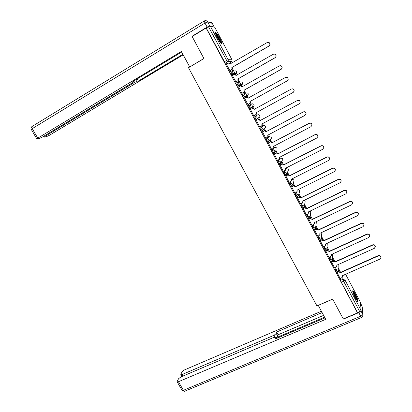<?xml version="1.0" encoding="UTF-8"?>
<svg xmlns="http://www.w3.org/2000/svg" width="412" height="412" viewBox="0 0 412 412"><rect width="100%" height="100%" fill="white"/><g stroke="black" fill="none" stroke-linecap="round" stroke-linejoin="round"><path stroke-width="0.62" d="M335.064 267.754L335.028 269.778L336.465 272.517M329.497 257.186L329.404 259.194L330.846 261.929M323.914 246.572L323.75 248.56L325.202 251.299M318.311 235.901L318.074 237.879L319.532 240.618M312.693 225.179L312.373 227.146L313.841 229.901M307.064 214.405L306.646 216.372L307.306 218.144L308.125 219.117M301.424 203.574L300.894 205.547L301.543 207.298L302.382 208.297M295.78 192.677L295.116 194.675L295.754 196.4L296.614 197.425M290.151 181.718L289.312 183.752L289.935 185.462L290.826 186.502M284.548 170.676L283.482 172.777L284.877 175.605L285.712 175.224M279.022 159.521L277.626 161.762L279.032 164.589L279.872 164.208M274.093 147.661L271.745 150.689L273.156 153.527L274.006 153.14M268.382 136.923L265.833 139.57L267.254 142.413L268.109 142.022M264.859 128.245L262.207 130.846L261.244 129.579L260.683 127.978L263.397 125.737L259.9 128.395L261.332 131.253L262.192 130.856M253.936 117.173L255.466 120.057L256.249 119.635L254.719 116.751L257.644 114.897L254.719 116.751C255.625 116.364 256.357 116.586 256.908 117.415L257.016 118.713L256.249 119.635M248.724 105.472L247.947 105.905L248.482 107.465L249.481 108.799L250.264 108.366L248.724 105.472C249.636 105.081 250.362 105.302 250.918 106.131L251.006 107.501L250.264 108.366L253.354 106.801L254.07 105.966L253.983 104.643C253.452 103.845 252.747 103.628 251.871 104.004L248.93 105.374M242.694 94.147L241.926 94.58L243.471 97.484L244.254 97.052L242.709 94.142C243.616 93.745 244.347 93.962 244.903 94.801L244.97 96.238L244.254 97.052L247.555 95.878L248.251 95.09L248.184 93.704C247.653 92.896 246.942 92.685 246.067 93.066L243.322 93.946M236.637 82.771L235.88 83.203L236.395 84.718L237.358 86.098L238.213 85.681L236.663 82.755C237.57 82.359 238.301 82.575 238.857 83.415L238.903 84.929L238.213 85.681L241.736 84.903L242.4 84.177L242.359 82.714C241.823 81.906 241.118 81.694 240.242 82.081L237.673 82.565M230.555 71.343L229.808 71.77L230.308 73.264L231.297 74.685L232.147 74.258L230.586 71.322C231.493 70.915 232.229 71.132 232.785 71.976L232.801 73.568L232.147 74.258L235.891 73.882L236.524 73.212L236.509 71.678C235.973 70.864 235.262 70.653 234.387 71.049L231.956 71.225M219.761 38.254C218.066 35.144 216.722 33.187 215.728 32.373C214.889 32.136 215.435 33.928 217.371 37.749C219.071 40.87 220.415 42.827 221.398 43.615C222.233 43.837 221.687 42.05 219.761 38.254M355.206 293.885L352.976 290.558C352.245 290.769 353.094 293.334 355.515 298.267L357.74 301.584C358.455 301.337 357.611 298.772 355.206 293.885M340.333 271.838L338.154 267.733M334.75 261.311L332.618 257.294M329.142 250.738L327.056 246.814M323.508 240.119L321.473 236.287M317.848 229.458L315.865 225.719M312.167 218.741L310.236 215.105M306.456 207.983L304.581 204.45M300.724 197.173L298.906 193.748M294.961 186.317L293.205 183.005M289.178 175.414L287.483 172.221M283.368 164.46L281.741 161.396M280.052 158.208L279.81 157.755M277.528 153.455L275.973 150.529M274.377 147.511L273.954 146.718M271.668 142.403L270.19 139.617M268.676 136.769L268.078 135.636M265.776 131.299L264.422 128.75M262.949 125.974L262.171 124.501M259.859 120.15L258.679 117.92M257.201 115.139L256.238 113.321M253.916 108.943L252.906 107.048M252.901 107.032L252.113 105.549M251.408 104.221L250.275 102.083M247.947 97.69L247.112 96.125M247.076 96.047L246.185 94.369M245.578 93.225L244.29 90.8M241.947 86.386L241.293 85.155M241.221 85.016L240.227 83.142M239.717 82.179L238.275 79.465M235.922 75.025L235.448 74.134M235.345 73.939L234.243 71.858M233.831 71.085L232.234 68.073M229.87 63.618L229.577 63.067M229 61.98L228.3 60.657M360.392 302.176L345.617 274.279L360.392 302.176L361.139 310.452L359.748 311.668L357.508 312.61L341.352 282.205L340.631 280.32L340.616 278.275M343.263 318.909L357.534 312.914L206.108 28.006L192.136 36.508L203.935 58.561L188.495 67.707L316.931 305.9L332.664 299.097L343.263 318.909M357.508 312.61L357.534 312.914M228.057 63.247L225.276 63.242L227.47 61.96L208.477 26.718L210.228 25.956L214.786 27.285L232.007 59.791L214.786 27.285M208.477 26.718L206.108 28.006M226.373 64.195L229.963 70.73M231.899 69.474L232.698 70.591L231.971 69.216M232.456 75.597L236.004 82.091M237.94 80.855L238.579 81.669L237.987 80.551L237.884 78.913L238.146 80.525L235.891 82.158M238.533 86.932L242.009 93.406M243.95 92.18L244.434 92.7L244.069 92.015M244.573 98.226L245.902 97.484C246.803 97.088 247.535 97.309 248.086 98.138L248.282 98.169M244.563 98.216L247.993 104.663M249.935 103.453L250.259 103.685L250.053 103.294M250.553 109.484L253.802 116.004M258.751 119.681L258.509 119.228L258.551 119.691M256.496 120.675L259.73 127.159M264.669 130.831L264.277 130.094L264.468 130.841M262.413 131.809L265.761 138.211M270.56 141.934L270.014 140.909L270.36 141.944M268.305 142.897L271.611 149.309M276.426 152.986L275.731 151.678L276.225 152.991M274.171 153.939L277.451 160.345M282.261 163.986L281.422 162.405L282.066 163.997M280.006 164.924L283.271 171.325M285.82 175.862L289.07 182.258M291.603 186.754L294.848 193.14M297.361 197.595L300.595 203.976M303.098 208.39L306.322 214.76M308.804 219.138L312.023 225.498M314.49 229.834L317.698 236.189M320.15 240.484L323.353 246.829M325.784 251.088L328.977 257.423M331.356 261.697L334.58 267.975M336.944 272.301L340.158 278.476M256.784 119.166L256.14 119.598M255.955 119.727L255.466 120.057M253.298 106.353L253.354 106.801L249.481 108.799M247.483 95.363L247.555 95.878L246.814 96.295L243.471 97.484M241.005 85.32L237.436 86.123M235.164 74.299L231.369 74.706M339.246 271.359L338.149 269.299M333.658 260.832L332.572 258.782M328.05 250.264L326.968 248.225M322.416 239.645L321.339 237.616M316.756 228.979L315.69 226.971M311.07 218.267L310.015 216.279M305.359 207.509L304.313 205.542M299.622 196.699L298.597 194.763M293.864 185.843L292.85 183.937M288.076 174.94L287.087 173.081M258.365 118.09L258.36 117.806M252.623 107.171L252.53 106.734M246.829 96.135L246.675 95.641M240.994 85.068L240.793 84.522M235.123 73.959L234.892 73.367M228.521 61.337L228.784 61.831M206.283 28.052L225.276 63.242M286.994 173.282L287.88 174.946M292.767 184.159L293.663 185.848M298.52 195L299.426 196.704M304.252 205.799L305.163 207.514M309.963 216.558L310.869 218.272M315.644 227.264L316.555 228.984M321.308 237.935L322.215 239.645M326.943 248.554L327.849 250.264M332.556 259.133L333.463 260.832M338.149 269.669L339.045 271.359M229.762 70.756L231.894 69.221L232.007 67.496L232.069 69.211L229.881 70.782M228.675 63.16L230.179 64.045M268.681 42.395C269.86 42.869 270.277 43.744 269.932 45.026L269.062 46.046L232.007 67.496M231.832 67.501L268.943 46.015L269.814 44.996C270.035 42.884 269.144 42.07 267.141 42.56L229.984 64.014C229.422 63.175 228.691 62.959 227.79 63.371L226.301 64.236M234.562 74.582L236.241 75.473M274.505 54.034C275.813 54.374 276.323 55.234 276.045 56.609L275.139 57.711L238.054 78.888M235.808 82.137L238.146 80.525M237.884 78.913L275.031 57.701L275.937 56.593C276.081 54.549 275.18 53.771 273.238 54.26L236.045 75.442C235.489 74.608 234.758 74.387 233.856 74.793L232.363 75.648M241.829 93.467L244.028 91.835L244.125 90.336L244.187 91.788L241.844 93.498M240.402 85.979L242.277 86.85M280.222 65.657C281.695 65.807 282.328 66.636 282.122 68.14L281.185 69.319L244.069 90.228M243.909 90.269L281.087 69.329L282.029 68.15C282.102 66.162 281.195 65.415 279.305 65.91L242.076 86.819C241.525 85.984 240.793 85.763 239.892 86.165L238.399 87.009M209.167 22.392C210.45 21.846 211.485 22.176 212.262 23.371L214.255 27.13L212.262 23.371L207.607 21.898L209.754 25.946L207.123 27.094L192.018 36.287L203.899 58.483L189.86 66.898M189.69 66.904L181.368 51.454L37.76 138.154L37.08 138.942L39.748 138.278L42.508 136.975L132.819 82.544L134.121 81.535L133.73 80.994M181.692 52.061L132.798 81.561L133.988 81.458M44.563 135.739L44.929 136.377L44.233 137.155L46.777 136.516L49.461 135.254L183.191 54.842M136.284 79.454L137.232 81.169L138.37 81.071L182.892 54.281M137.232 81.169L134.595 82.379L44.929 136.377M192.018 36.287L192.389 36.354M137.181 78.913L138.37 81.071M318.234 305.333L325.732 319.341L178.437 381.739L183.392 390.313L360.711 316.231L358.795 312.631L343.371 319.104L332.7 299.163L318.229 305.421M275.906 338.716L274.088 335.26L182.078 374.523L182.964 376.058M274.088 335.26L276.256 333.493L277.76 336.228L275.602 337.994L324.574 317.188M322.086 312.579L276.591 332.046L276.256 333.493M321.365 311.235L184.375 369.955L182.13 371.701L180.832 374.256L180.842 374.693L182.078 374.523M275.211 337.289L273.558 337.495L180.847 376.959L178.54 378.757L177.181 381.43L177.191 381.898L178.437 381.739M275.298 337.613L274.948 339.122L324.955 317.894M358.795 312.631L360.871 310.947M323.595 315.376L278.09 334.765L277.76 336.228M278.09 334.765L276.591 332.046M215.466 33.413C216.624 33.758 221.126 41.895 220.822 43.085M220.173 42.287C219.143 39.418 217.685 36.792 215.806 34.407M221.223 43.487C221.074 41.571 216.867 33.969 215.332 32.847M352.734 291.542C353.753 292.093 357.106 299.081 357.147 300.739L357.147 300.945M356.529 300.034L353.033 292.587M357.492 301.363C357.405 299.519 354.006 292.288 352.641 291.026M249.909 101.579L250.197 103L249.466 103.85L247.828 104.756L250.048 103.067L249.909 101.579L287.118 80.906L288.081 79.655C288.096 77.729 287.185 77.013 285.346 77.502L248.086 98.138M246.206 97.35L248.235 98.082M285.84 77.307C287.494 77.173 288.271 77.945 288.168 79.629L287.205 80.881L250.058 101.512M253.787 115.973L255.286 115.154L256.043 114.253L255.883 112.831L293.123 92.432L294.106 91.119C294.07 89.244 293.153 88.554 291.356 89.038L254.065 109.412C253.514 108.583 252.788 108.361 251.881 108.747L250.388 109.577M256.022 112.754L256.176 114.17L255.425 115.066M251.948 108.716L252.026 108.675C252.932 108.289 253.658 108.51 254.204 109.335L254.261 109.443M291.433 88.997C293.231 88.513 294.142 89.203 294.178 91.073L293.267 92.345M259.725 127.148L261.223 126.345L262.001 125.397L261.826 124.038L299.097 103.901L300.096 102.531C300.013 100.713 299.097 100.044 297.335 100.528L260.018 120.634C259.472 119.81 258.741 119.588 257.84 119.964L257.969 119.871C258.875 119.495 259.601 119.717 260.147 120.536L297.407 100.466C299.163 99.982 300.08 100.652 300.163 102.47L299.596 103.515M261.965 123.96L262.125 125.294L261.532 126.124M265.637 138.278L267.136 137.479L267.929 136.49L267.743 135.193L305.045 115.324L306.054 113.903C305.936 112.131 305.014 111.482 303.294 111.961L265.946 131.799C265.4 130.98 264.674 130.758 263.768 131.134L263.891 131.021C264.792 130.645 265.519 130.872 266.064 131.691L303.35 111.879C305.071 111.405 305.992 112.049 306.111 113.815L305.797 114.613M267.882 135.115L268.047 136.367L267.594 137.119M262.259 131.897L263.891 131.021M262.269 131.938L263.768 131.134M271.523 149.355L273.022 148.567L273.831 147.537L273.635 146.296L310.962 126.685L311.987 125.222C311.832 123.497 310.911 122.869 309.221 123.343L271.843 142.918C271.297 142.104 270.576 141.877 269.669 142.248L269.783 142.119C270.684 141.749 271.41 141.975 271.951 142.789L309.268 123.24C310.957 122.771 311.879 123.394 312.033 125.119L311.869 125.686M273.774 146.224L273.939 147.398L273.599 148.057M268.197 142.954L269.783 142.119M268.166 143.041L269.669 142.248M277.379 160.381L278.883 159.604L279.702 158.538L279.496 157.348L316.854 137.999L317.889 136.496C317.704 134.812 316.782 134.204 315.123 134.667L277.714 153.99C277.173 153.176 276.447 152.95 275.54 153.315L275.643 153.166C276.55 152.806 277.276 153.027 277.817 153.841L315.159 134.549C316.818 134.085 317.74 134.693 317.925 136.377L317.843 136.758M279.64 157.276L279.547 158.95M274.088 153.98L275.643 153.166M274.042 154.098L275.54 153.315M283.214 171.356L284.718 170.594L285.547 169.492L285.336 168.353L322.72 149.262L323.76 147.723C323.549 146.08 322.627 145.488 320.994 145.946L283.559 165.006C283.023 164.197 282.297 163.971 281.391 164.331L281.484 164.167C282.39 163.806 283.111 164.033 283.652 164.841L321.025 145.812C322.653 145.354 323.575 145.941 323.786 147.584L323.75 147.831M285.475 168.281L285.449 169.806M279.939 164.96L281.484 164.167M279.887 165.104L281.391 164.331M289.018 182.284L290.522 181.532L291.366 180.399L291.15 179.308L328.56 160.474L329.605 158.903C329.368 157.296 328.446 156.72 326.84 157.173L289.384 175.981C288.843 175.172 288.122 174.946 287.21 175.296L287.298 175.115C288.204 174.76 288.925 174.992 289.461 175.795L326.86 157.018C328.467 156.565 329.384 157.142 329.621 158.744L329.61 158.883M285.758 175.893L287.298 175.115M291.202 179.416L291.31 180.626M285.707 176.058L287.21 175.296M294.796 193.166L296.305 192.419L297.155 191.261L296.934 190.215L334.374 171.634L335.425 170.038C335.167 168.467 334.245 167.9 332.664 168.348L295.177 186.899C294.642 186.095 293.916 185.869 293.009 186.214L293.081 186.013C293.988 185.668 294.709 185.894 295.244 186.698L332.675 168.173C334.256 167.73 335.172 168.292 335.43 169.862L335.425 170.038M291.552 186.78L293.081 186.013M297.073 190.143L297.124 191.405M291.505 186.966L293.009 186.214M300.554 203.997L302.058 203.26L302.918 202.081L302.696 201.071L340.158 182.743L341.213 181.12C340.94 179.586 340.018 179.035 338.458 179.467L300.997 197.878L298.777 197.08L301.059 197.657L338.458 179.277C340.018 178.844 340.935 179.39 341.208 180.93L341.213 180.981M297.315 197.616L298.844 196.864M302.835 201.005L302.908 202.153M297.273 197.822L298.777 197.08M306.281 214.781L307.79 214.055L308.655 212.85L308.428 211.881L345.92 193.8L346.976 192.162C346.683 190.653 345.766 190.112 344.221 190.545L306.739 208.699L304.525 207.905L306.791 208.467L344.216 190.334C345.75 189.906 346.667 190.442 346.966 191.94M303.057 208.41L304.581 207.669M308.567 211.814L308.65 212.865M303.016 208.637L304.525 207.905M311.987 225.518L313.496 224.803L314.361 223.577L314.14 222.645L351.652 204.805L352.713 203.152C352.404 201.674 351.488 201.144 349.963 201.566L312.456 219.472L310.241 218.674L312.502 219.225L349.948 201.339C351.451 200.917 352.368 201.432 352.693 202.889M308.768 219.153L310.288 218.427M314.274 222.578L314.377 223.5M308.737 219.395L310.241 218.674M317.662 236.205L319.176 235.499L320.047 234.258L319.82 233.357L357.358 215.764L358.425 214.096C358.105 212.643 357.189 212.123 355.68 212.541L318.146 230.205L315.937 229.402L315.973 229.134L318.182 229.932L355.654 212.293C357.132 211.881 358.043 212.381 358.389 213.802M314.454 229.85L315.973 229.134M319.959 233.295L320.067 234.093M314.428 230.112L315.937 229.402M318.146 230.205L318.182 229.932M323.317 246.845L324.831 246.149L325.707 244.893L325.48 244.022L363.044 226.672L364.11 224.988C363.775 223.562 362.864 223.057 361.37 223.464L323.817 240.881L321.607 240.078L321.633 239.794L323.837 240.598L361.334 223.201C362.792 222.794 363.703 223.283 364.064 224.669M320.114 240.5L321.633 239.794M325.614 243.961L325.707 244.893M320.093 240.778L321.607 240.078M323.817 240.881L323.837 240.598M328.946 257.438L330.46 256.753L331.341 255.481L331.114 254.642L368.699 237.533L369.77 235.839C369.425 234.438 368.513 233.939 367.035 234.335L329.456 251.516L327.252 250.707L327.267 250.408L329.471 251.217L366.989 234.057C368.431 233.655 369.337 234.14 369.713 235.499M325.748 251.104L327.267 250.408M331.248 254.58L331.341 255.481M325.738 251.402L327.252 250.707M329.456 251.516L329.471 251.217M334.549 267.985L336.063 267.311L336.949 266.028L336.722 265.215L374.333 248.343L375.399 246.644C375.049 245.264 374.137 244.769 372.675 245.161L335.074 262.104L332.87 261.29L332.881 260.976L335.08 261.785L372.618 244.867C374.044 244.476 374.951 244.944 375.337 246.283M331.918 261.409L332.881 260.976M336.856 265.158L336.949 266.028M331.356 261.975L332.87 261.29M335.074 262.104L335.08 261.785M340.132 278.486L341.646 277.822L342.532 276.524L342.31 275.741L379.936 259.107L381.007 257.397C380.647 256.043 379.74 255.553 378.288 255.94L340.662 272.641L338.463 271.827L338.463 271.498L340.662 272.306L378.221 255.625C379.637 255.239 380.544 255.708 380.935 257.026M337.747 271.817L338.463 271.498M342.439 275.685L342.526 276.442M336.949 272.502L338.463 271.827M340.662 272.641L340.662 272.306M337.253 272.167L335.816 269.427L335.847 267.403M335.028 269.778L335.816 269.427L337.974 270.138L338.144 270.844L338.17 264.566M331.634 261.579L330.192 258.834L330.28 256.836M329.404 259.194L330.192 258.834L332.35 259.545L332.52 260.276L332.726 253.91M327.283 243.353L326.876 249.662L325.99 250.929L324.543 248.194L324.692 246.211M323.75 248.56L324.543 248.194L326.701 248.905L326.876 249.662L325.887 250.985L325.099 251.346M320.32 240.258L318.862 237.508L319.089 235.535M318.074 237.879L318.862 237.508L321.03 238.213L321.2 239.006L320.582 240.098M316.272 222.846L315.499 228.3L314.629 229.53L313.161 226.775L313.47 224.813M312.373 227.146L313.161 226.775L315.329 227.476L315.499 228.3L314.521 229.572L313.733 229.942M308.907 218.746L307.434 215.991L307.841 214.029M306.646 216.372L307.434 215.991L309.603 216.691L309.773 217.551L308.907 218.762M303.165 207.916L302.331 206.912L301.682 205.161L302.202 203.183M300.894 205.547L301.682 205.161L303.855 205.856L304.02 206.752L303.16 207.947M297.397 197.044L296.542 196.014L295.904 194.284L296.568 192.255M295.116 194.675L295.904 194.284C296.815 193.939 297.541 194.17 298.077 194.974L298.242 195.911L297.387 197.08M291.608 186.116L290.723 185.065L290.099 183.355L290.985 181.182M289.312 183.752L290.099 183.355C291.011 183.005 291.737 183.237 292.273 184.046L292.438 185.024L291.588 186.162M285.794 175.141L284.883 174.07L284.27 172.381L286.196 168.611M283.482 172.777L284.27 172.381C285.181 172.025 285.907 172.252 286.448 173.066L286.603 174.085L285.768 175.198M279.954 164.115L279.012 163.023L278.409 161.355L280.536 157.961M277.626 161.762L278.409 161.355C279.321 160.994 280.047 161.221 280.593 162.034L280.742 163.106L279.918 164.187M274.098 153.037L273.12 151.925L272.528 150.277L274.85 147.264M271.745 150.689L272.528 150.277C273.439 149.911 274.165 150.138 274.711 150.957L274.856 152.079L274.037 153.125M270.39 139.395L268.135 142.011L267.197 140.775L266.616 139.153L269.139 136.521M265.833 139.57L266.616 139.153C267.527 138.782 268.253 139.004 268.804 139.828L268.938 141.002L267.254 142.413M259.9 128.395L260.683 127.978C261.589 127.596 262.32 127.823 262.866 128.647L262.99 129.883L261.332 131.253M340.631 280.32L342.856 279.341L342.789 275.53M344.859 274.613L345.014 280.057L361.139 310.452M229.273 63.242L231.389 62.011L227.47 61.96L228.088 61.326L231.987 61.403L231.426 61.991M210.228 25.956L228.104 59.658L232.007 59.791L231.987 61.403L232.007 59.791M297.176 190.406L297.299 190.035M291.464 180.008L291.83 179.215M291.377 179.441L291.773 179.241L293.874 179.905L294.029 180.847L293.777 179.74M285.655 168.884L286.149 168.632L288.251 169.291L288.4 170.28L288.179 169.167M279.81 158.337L280.495 157.981L282.601 158.635L282.745 159.671L282.544 158.538M274.062 147.676L274.819 147.28L276.931 147.929L277.065 149.015L276.885 147.857M268.361 136.933L269.118 136.532L271.23 137.181L271.359 138.319L271.199 137.124M240.984 85.33L241.736 84.903L241.643 84.336M235.139 74.315L235.916 73.866M259.091 117.312L259.122 117.678L259.864 116.792L259.761 115.535C259.225 114.737 258.525 114.526 257.644 114.897M265.483 126.34L265.627 127.576L265.508 126.381C264.978 125.588 264.272 125.372 263.397 125.737M276.38 149.968L273.939 153.115L273.156 153.527M282.266 160.5L280.742 163.106L279.032 164.589M288.076 170.975L286.603 174.085L284.877 175.605M293.818 181.409L292.438 185.024L290.702 186.569M299.498 191.812L299.473 190.468L298.097 189.638M305.132 202.184L305.05 200.989L304.293 200.289M310.72 212.53L310.236 211.011M316.298 222.691L316.04 221.738L316.298 222.691M321.793 233.13L321.2 239.006L320.217 240.299L319.429 240.67M224.195 61.764L228.104 59.658L228.088 61.326L225.21 63.216M341.352 282.205L343.587 281.226L342.856 279.341L345.014 280.057L343.587 281.226L359.748 311.668M207.123 27.094L204.97 23.036L32.254 128.632C31.621 127.401 31.6 126.659 32.188 126.402L204.192 21.012M31.327 129.476L32.254 128.632L37.76 138.154M204.97 23.036L207.607 21.898C206.757 20.61 205.65 20.296 204.295 20.945L204.97 23.036M360.927 310.89L362.792 314.402L361.993 306.003L360.479 303.15L362.23 306.878L363.013 315.051M177.191 381.898L182.135 390.458L184.473 391.312L183.392 390.313L182.047 390.303M361.69 317.425L363.039 315.304L362.792 314.402C362.714 315.015 362.019 315.628 360.711 316.231L361.551 317.477L184.854 391.158M318.095 230.102L318.126 229.829M323.76 240.778L323.786 240.495M361.37 223.464L361.334 223.201M329.404 251.413L329.42 251.114M367.035 234.335L366.989 234.057M335.018 262.001L335.023 261.682M372.675 245.161L372.618 244.867M340.611 272.543L340.611 272.208M378.288 255.94L378.221 255.625M215.306 32.625L215.728 32.373M231.297 74.685L232.801 73.568L236.524 73.212L236.509 71.678M237.358 86.098L238.903 84.929L242.4 84.177L242.359 82.709M243.394 97.464L244.97 96.238L248.251 95.09L248.178 93.689M249.399 108.778L251.006 107.501L254.07 105.966L253.972 104.622M255.378 120.041L259.864 116.792L259.74 115.504M296.496 197.482L298.242 195.911L299.632 191.374L299.339 190.256M302.269 208.348L304.02 206.752L305.215 201.854L304.844 200.69M308.011 219.169L309.773 217.551L310.766 212.293L310.257 211.026M330.743 261.975L331.531 261.62L332.52 260.276M336.367 272.564L337.155 272.208L338.144 270.844M36.781 138.911L31.291 129.409C30.761 128.333 30.946 127.411 31.858 126.644M212.257 23.371C211.49 22.31 210.486 21.991 209.25 22.418M133.802 80.953L134.08 81.458M43.96 137.124L43.523 136.367M362.122 306.296L361.988 305.982M275.309 337.469L275.978 338.685M180.842 374.693L181.893 376.517M314.361 223.577L314.402 223.319M320.047 234.258L320.078 233.98"/></g></svg>
